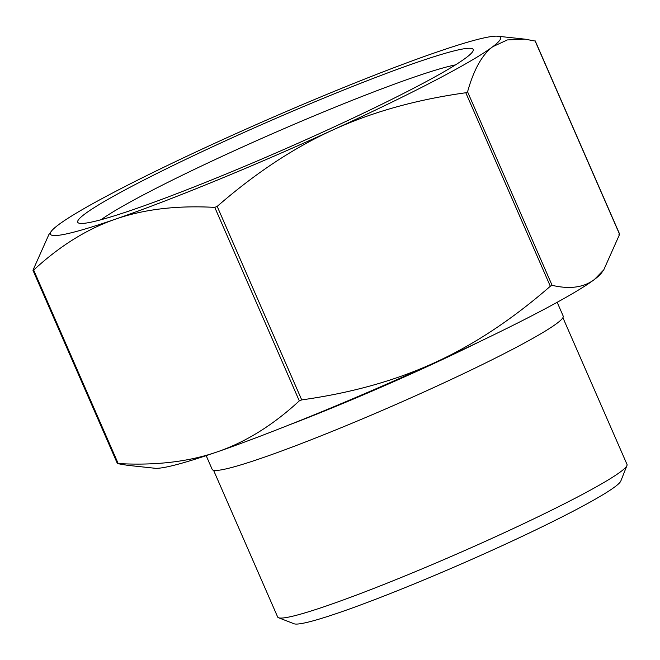 <?xml version="1.0" encoding="UTF-8"?>
<svg xmlns="http://www.w3.org/2000/svg" width="660" height="660" viewBox="0 0 660 660"><rect width="100%" height="100%" fill="white"/><g stroke="black" fill="none" stroke-linecap="round" stroke-linejoin="round"><path stroke-width="0.99" d="M117.554 463.625L118.189 463.559C155.859 465.646 188.9 461.744 217.33 451.853C245.792 442.06 273.116 425.065 299.302 400.884L301.719 399.894C351.285 392.997 395.571 380.597 434.602 362.703A245.594 18.034 156.4 0 1 217.33 451.853A245.594 18.034 156.4 0 1 154.861 468.245L127.537 465.316L117.554 463.625L118.189 463.559L33.66 270.064L33.017 270.13L48.881 234.556L51.323 231.272A245.594 18.034 -23.6 0 0 115.632 219.095C87.169 228.896 59.846 245.883 33.66 270.064L33.017 270.13M534.427 40.92L525.08 39.163L507.326 39.93L492.739 46.711C482.122 54.673 473.731 69.712 467.569 91.831L465.795 92.755C416.229 99.652 371.935 112.051 332.912 129.946C293.849 147.749 255.272 173.233 217.181 206.398L214.772 207.388C177.103 205.31 144.061 209.212 115.632 219.095A245.594 18.034 -23.6 0 0 332.912 129.946A245.594 18.034 -23.6 0 0 492.739 46.711A245.594 18.034 -23.6 0 0 497.755 36.226A245.594 18.034 -23.6 0 0 435.295 52.618A245.594 18.034 -23.6 0 0 218.014 141.776A245.594 18.034 -23.6 0 0 58.187 225.011A245.594 18.034 -23.6 0 0 51.323 231.272M603.735 269.923L601.293 273.207A245.594 18.034 156.4 0 1 594.429 279.469A245.594 18.034 156.4 0 1 434.602 362.703C473.665 344.899 512.242 319.415 550.324 286.25L552.106 285.326C569.737 289.468 583.844 287.521 594.429 279.469L603.735 269.923L619.6 234.349L618.956 234.415M557.172 302.288L563.186 316.049A191.515 14.066 156.4 0 1 393.319 405.62A191.515 14.066 156.4 0 1 212.182 469.4L206.176 455.639M278.553 617.743L294.055 623.774A178.786 13.134 -23.6 0 0 462.313 563.533A178.786 13.134 -23.6 0 0 620.829 481.008L626.942 465.539A190.608 14 156.4 0 1 457.933 553.525A190.608 14 156.4 0 1 278.553 617.743A190.608 14 156.4 0 1 277.662 617.009L213.568 470.291M101.071 219.722A203.956 14.982 156.4 0 1 232.477 151.577A203.956 14.982 156.4 0 1 455.483 64.886M224.994 141.058A215.787 15.848 -23.6 0 0 78.73 223.08A215.787 15.848 -23.6 0 0 281.812 150.381A215.787 15.848 -23.6 0 0 473.129 50.77A215.787 15.848 -23.6 0 0 224.994 141.058M562.906 317.674L627 464.384A190.608 14 156.4 0 1 626.942 465.539M214.772 207.388L299.302 400.884M301.719 399.894L217.181 206.398M552.106 285.326L467.569 91.831M465.795 92.755L550.324 286.25M535.062 40.854L619.6 234.349M287.917 425.419A191.515 14.066 -23.6 0 0 479.457 341.74M33 270.385L117.398 463.576M535.219 40.903L619.616 234.094M497.755 36.226L525.08 39.163"/></g></svg>
